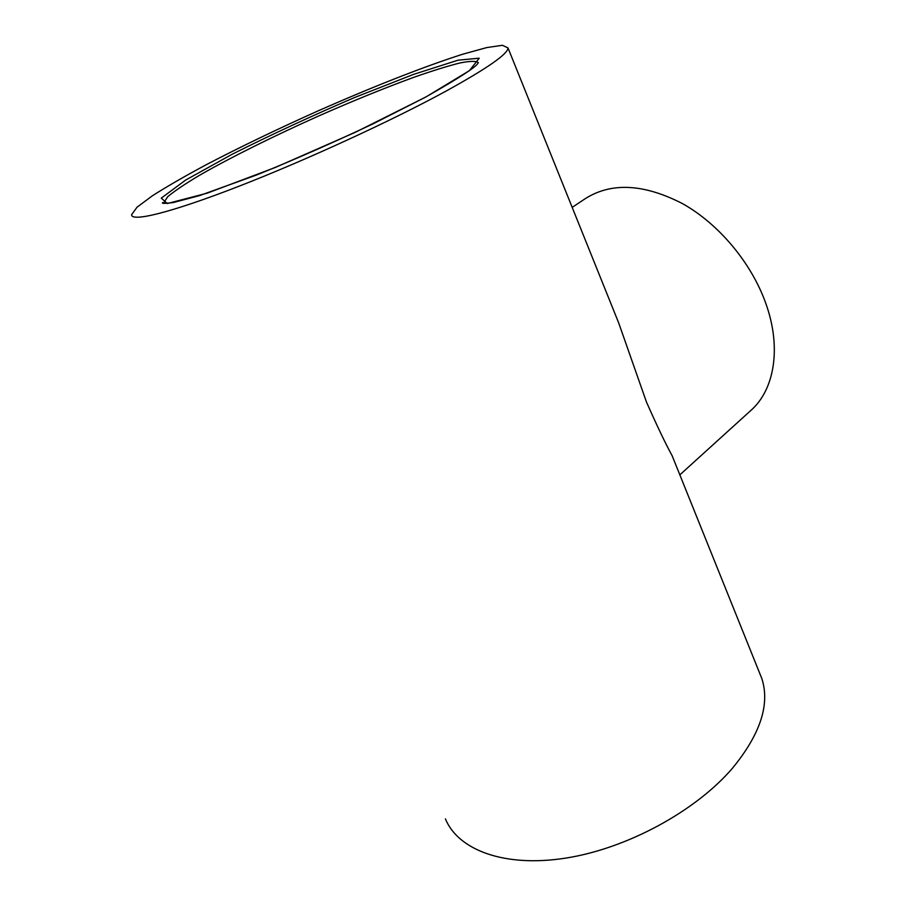 <?xml version="1.0" encoding="UTF-8"?>
<svg xmlns="http://www.w3.org/2000/svg" width="906" height="906" viewBox="0 0 906 906"><rect width="100%" height="100%" fill="white"/><g stroke="black" fill="none" stroke-linecap="round" stroke-linejoin="round"><path stroke-width="1.36" d="M446.284 90.974C487.496 68.188 508.073 53.839 508.006 47.916L502.411 45.3L486.816 47.565L462.921 54.156C425.14 66.161 372.898 86.727 319.422 110.283C278.606 128.527 240.962 146.625 206.477 164.586C185.062 176.07 167.055 186.455 152.446 195.741L137.01 207.225L131.597 214.711C131.302 222.253 170.724 212.751 238.312 186.5C305.73 160.328 392.332 120.464 446.284 90.974M759.239 672.127L761.867 678.651C770.123 704.392 760.338 734.234 732.512 768.175C695.706 811.142 627.178 848.492 565.82 858.095C504.359 867.767 458.13 849.998 445.412 818.888M679.84 474.869L750.961 410.361C774.641 389.535 781.81 347.123 765.525 302.615C751.051 262.446 718.617 223.85 682.512 203.624C644.03 183.861 611.731 182.129 585.638 198.414L572.184 207.383M675.366 463.747L672.15 455.752C665.706 444.031 657.156 426.148 646.488 402.105L618.707 322.966L611.539 305.152M163.499 203.25L167.746 196.659C174.756 190.86 185.356 183.725 199.558 175.266C230.362 157.565 273.748 136.059 318.55 116.036C352.774 100.94 384.438 88.075 413.521 77.418C431.584 71.076 446.862 66.308 459.365 63.103C469.874 60.94 476.228 60.815 478.425 62.729M425.775 97.044L469.387 70.668L479.251 58.188L458.017 60.192L413.51 74.405L355.005 97.361C312.004 115.775 271.03 134.745 232.106 154.28L185.571 180.124L161.279 198.12L167.338 203.544L207.225 193.148L275.311 167.474L355.322 132.299L425.775 97.044M163.669 203.284L162.548 202.582C164.598 202.31 156.942 204.45 173.137 202.582L199.547 195.594L256.579 174.994C292.242 160.622 331.03 143.578 372.955 123.896L425.548 97.135C460.35 77.35 477.836 65.9 478.017 62.786M761.867 678.651L672.15 455.752M618.707 322.966L508.006 47.916"/></g></svg>
